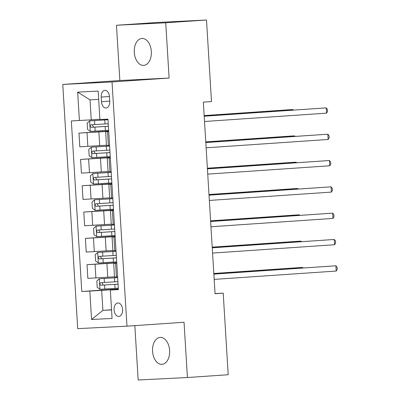 <?xml version="1.0" encoding="UTF-8"?>
<svg xmlns="http://www.w3.org/2000/svg" width="400" height="400" viewBox="0 0 400 400"><rect width="100%" height="100%" fill="white"/><g stroke="black" fill="none" stroke-linecap="round" stroke-linejoin="round"><path stroke-width="0.6" d="M169.61 350.44A13.5 8.53 -93.9 0 0 160.165 337.4A13.5 8.53 -93.9 0 0 152.565 351.295A13.5 8.53 -93.9 0 0 162.01 364.335A13.5 8.53 -93.9 0 0 169.61 350.44M151.325 51.495A13.5 8.53 -93.9 0 0 141.885 38.455A13.5 8.53 -93.9 0 0 134.285 52.35A13.5 8.53 -93.9 0 0 143.725 65.39A13.5 8.53 -93.9 0 0 151.325 51.495M122.605 309.49A6.75 4.265 -93.9 0 0 117.885 302.97A6.75 4.265 -93.9 0 0 114.085 309.915A6.75 4.265 -93.9 0 0 118.805 316.435A6.75 4.265 -93.9 0 0 122.605 309.49M134.835 325.625L138.165 380L187.425 377.52L228.195 374.735L223.21 293.155L215.045 293.565M62.765 84.435L77.705 328.64L126.965 326.165L112.03 81.955L62.765 84.435L119.845 80.53L169.11 78.05L165.73 22.79L116.465 25.265L119.845 80.53M116.465 25.265L157.24 22.48L206.5 20L165.73 22.79M206.5 20L211.49 101.58L203.335 102.135L215.055 293.715L223.21 293.155M101.2 97.07L101.485 101.7A6.54 4.13 -93.9 0 0 106.06 108.02A6.54 4.13 -93.9 0 0 109.74 101.285L109.455 96.655A6.54 4.13 -93.9 0 0 104.885 90.34A6.54 4.13 -93.9 0 0 101.2 97.07L109.445 96.505M98.675 99.4L90.025 99.835L91.25 119.835L71.345 120.955L81.775 291.48L118.35 288.98M79.4 120.55L77.66 92.13L98.165 91.1L99.905 119.52L107.96 119.115L118.39 289.64L110.335 290.045L112.07 318.465L91.565 319.495L89.83 291.075L81.775 291.48M187.425 377.52L184.045 322.26L126.965 326.165M169.11 78.05L112.03 81.955M110.335 290.045L118.375 289.4M111.54 309.77L102.9 310.36L111.55 309.925M99.885 119.245L91.25 119.835M108.705 131.33L78.965 133.12L108.69 131.085M106.45 145.225L79.805 146.805L78.965 133.12M110.315 157.645L80.575 159.435L110.3 157.4M108.06 171.54L81.415 173.12L80.575 159.435M111.925 183.96L82.185 185.75L111.91 183.72M109.67 197.855L83.02 199.435L82.185 185.75M113.535 210.275L83.795 212.065L113.52 210.035M111.28 224.17L84.63 225.75L83.795 212.065M115.145 236.59L85.405 238.38L115.13 236.35M112.89 250.485L86.24 252.065L85.405 238.38M116.755 262.905L87.015 264.695L116.74 262.665M114.5 276.8L87.85 278.38L87.015 264.695M118.365 289.22L101.68 290.36L102.9 310.36L91.565 319.495M108.725 131.62L105.63 131.75L108.715 131.505M109.56 145.305L106.465 145.435L105.63 131.75M110.335 157.94L107.235 158.065L110.325 157.82M111.17 171.62L108.075 171.75L107.235 158.065M111.945 184.255L108.845 184.385L111.935 184.135M112.78 197.94L109.685 198.065L108.845 184.385M113.55 210.57L110.455 210.7L113.545 210.45M114.39 224.255L111.295 224.38L110.455 210.7M115.16 236.885L112.065 237.015L115.155 236.765M116 250.57L112.905 250.7L112.065 237.015M116.77 263.2L113.675 263.33L116.765 263.085M89.83 291.075L101.68 290.36M117.61 276.885L114.51 277.015L113.675 263.33M90.025 99.835L77.66 92.13M204.2 116.23L326.23 107.885L326.55 113.15L204.52 121.495M204.195 116.17L326.23 107.885L327.445 109.37L327.575 111.475L326.55 113.15M107.995 119.725L89.7 120.87L87.165 123.105L87.55 129.425L90.345 131.395L108.64 130.275M89.7 120.87L108 119.75M108.24 123.75L91.145 124.805C89.9 125.715 89.955 126.555 91.295 127.33L108.395 126.275M108.395 126.25L93.645 127.17L92.51 125.225M292.975 110.1L292.945 109.56L289.615 109.73L204.16 115.575M293.365 110.075L292.945 109.56L204.16 115.635M205.81 142.55L327.84 134.2L328.16 139.465L206.13 147.81M205.805 142.49L327.84 134.2L329.055 135.685L329.185 137.79L328.16 139.465M207.415 168.865L329.45 160.52L329.77 165.78L207.74 174.125M207.415 168.805L329.45 160.52L330.665 162L330.795 164.105L329.77 165.78M209.025 195.18L331.06 186.835L331.38 192.095L209.35 200.44M209.025 195.12L331.06 186.835L332.275 188.315L332.405 190.425L331.38 192.095M109.605 146.04L91.31 147.185L88.775 149.425L89.16 155.74L91.95 157.71L110.25 156.59M91.31 147.185L109.605 146.065M109.85 150.065L92.74 151.12C91.51 152.03 91.565 152.87 92.905 153.645L110.005 152.59M110.005 152.565L95.255 153.485L94.115 151.54M294.585 136.415L294.555 135.875L291.225 136.045L205.77 141.89M294.975 136.39L294.555 135.875L205.77 141.95M111.215 172.355L92.92 173.5L90.385 175.74L90.77 182.055L93.56 184.025L111.86 182.91M92.92 173.5L111.215 172.38M111.46 176.38L94.35 177.435C93.12 178.345 93.17 179.19 94.515 179.96L111.615 178.91M111.615 178.88L96.865 179.8L95.725 177.855M296.195 162.73L296.165 162.19L292.835 162.36L207.375 168.205M296.585 162.705L296.165 162.19L207.38 168.265M112.825 198.67L94.525 199.815L91.995 202.055L92.38 208.37L95.17 210.34L113.47 209.225M94.525 199.815L112.825 198.695M113.07 202.695L95.97 203.75C94.73 204.66 94.78 205.505 96.125 206.275L113.225 205.225M113.225 205.2L98.475 206.115L97.335 204.17M297.805 189.045L297.77 188.51L294.445 188.675L208.985 194.52M298.195 189.02L297.77 188.51L208.99 194.58M210.635 221.495L332.665 213.15L332.99 218.41L210.96 226.76M210.635 221.435L332.665 213.15L333.885 214.635L334.015 216.74L332.99 218.41M114.435 224.985L96.135 226.13L93.6 228.37L93.99 234.685L96.78 236.655L115.08 235.54M96.135 226.13L114.435 225.015M114.68 229.01L97.57 230.065C96.34 230.975 96.39 231.82 97.735 232.59L114.835 231.54M114.835 231.515L100.08 232.43L98.945 230.485M299.415 215.365L299.38 214.825L296.055 214.99L210.595 220.835M299.805 215.335L299.38 214.825L210.6 220.895M212.245 247.81L334.275 239.465L334.6 244.725L212.57 253.075M212.24 247.75L334.275 239.465L335.495 240.95L335.625 243.055L334.6 244.725M116.045 251.3L97.745 252.445L95.21 254.685L95.6 261L98.39 262.97L116.69 261.855M97.745 252.445L116.045 251.33M116.29 255.33L99.19 256.38C97.95 257.29 98 258.135 99.345 258.91L116.445 257.855M116.445 257.83L101.69 258.745L100.555 256.8M301.025 241.68L300.99 241.14L297.665 241.305L212.205 247.15M301.41 241.65L300.99 241.14L212.21 247.21M213.855 274.125L335.885 265.78L336.21 271.045L214.175 279.39M213.85 274.065L335.885 265.78L337.105 267.265L337.235 269.37L336.21 271.045M117.655 277.62L99.355 278.76L96.82 281L97.205 287.315L100 289.285L118.3 288.17M99.355 278.76L117.655 277.645M117.9 281.645L100.79 282.7C99.56 283.61 99.61 284.45 100.955 285.225L118.055 284.17M118.05 284.145L103.3 285.065L102.165 283.115M302.635 267.995L302.6 267.455L299.27 267.62L213.815 273.465M303.02 267.965L302.6 267.455L213.82 273.525M99.71 145.685L98.87 132M101.315 172L100.48 158.315M102.925 198.315L102.09 184.63M104.535 224.63L103.7 210.945M106.145 250.945L105.31 237.26M107.755 277.26L106.92 263.58M87.86 146.4L87.02 132.715M108.365 145.365L107.525 131.685M109.97 171.68L109.135 158M89.47 172.715L88.63 159.03M111.58 198L110.745 184.315M91.08 199.03L90.24 185.345M113.19 224.315L112.355 210.63M92.685 225.345L91.85 211.66M114.8 250.63L113.965 236.945M94.295 251.66L93.46 237.975M116.41 276.945L115.575 263.26M95.905 277.975L95.07 264.29M109.73 101.14L101.485 101.7M89.635 120.925L90.27 131.345M105.165 126.48L105.41 130.48M104.765 119.955L105.01 123.955M94.93 127.115L95.175 131.115M94.535 120.59L94.775 124.59M93.645 127.17L91.295 127.33M91.245 147.24L91.88 157.66M106.775 152.795L107.02 156.795M106.375 146.27L106.62 150.27M96.54 153.43L96.785 157.43M96.14 146.905L96.385 150.905M95.255 153.485L92.905 153.645M92.855 173.555L93.49 183.975M108.385 179.11L108.63 183.11M107.985 172.585L108.23 176.585M98.15 179.745L98.395 183.745M97.75 173.22L97.995 177.22M96.865 179.8L94.515 179.96M94.465 199.87L95.1 210.29M109.995 205.425L110.24 209.425M109.595 198.9L109.84 202.9M99.76 206.06L100.005 210.06M99.36 199.535L99.605 203.535M98.475 206.115L96.125 206.275M96.075 226.185L96.71 236.605M111.605 231.74L111.845 235.74M111.205 225.215L111.45 229.215M101.37 232.38L101.615 236.38M100.97 225.85L101.215 229.85M100.08 232.43L97.735 232.59M97.68 252.5L98.32 262.92M113.21 258.06L113.455 262.06M112.815 251.53L113.06 255.53M102.98 258.695L103.225 262.695M102.58 252.165L102.825 256.165M101.69 258.745L99.345 258.91M99.29 278.815L99.93 289.24M114.82 284.375L115.065 288.375M114.425 277.845L114.665 281.845M104.59 285.01L104.835 289.01M104.19 278.485L104.435 282.48M103.3 285.065L100.955 285.225"/></g></svg>
